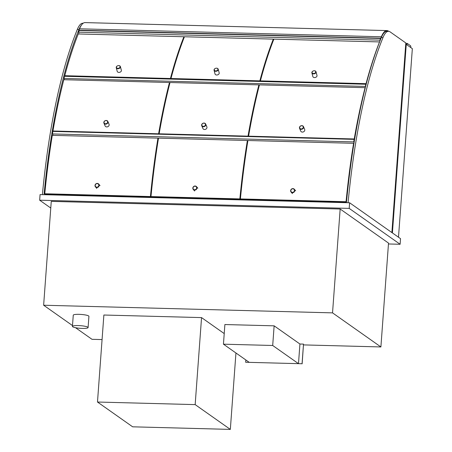 <?xml version="1.0" encoding="UTF-8"?>
<svg xmlns="http://www.w3.org/2000/svg" width="452" height="452" viewBox="0 0 452 452"><rect width="100%" height="100%" fill="white"/><g stroke="black" fill="none" stroke-linecap="round" stroke-linejoin="round"><path stroke-width="0.68" d="M50.771 208.033L39.657 200.202L349.198 208.389L400.122 244.272L388.46 243.967M388.522 243.097L340.164 209.016L51.262 201.377L43.635 305.23L332.536 312.869L380.895 346.95L388.522 243.097M400.122 244.272L400.534 238.662L349.611 202.773L349.198 208.389M39.657 200.202L40.07 194.586L349.611 202.773M340.164 209.016L332.536 312.869M102.073 339.576L91.993 339.311L75.524 327.7M72.495 325.57L43.635 305.23M380.895 346.95L303.529 344.904M405.71 44.347L406.258 44.364L392.409 232.933M406.258 44.364L412.343 48.652L398.494 237.221M99.886 195.806L99.858 196.168M405.806 43.364L407.201 43.398L410.574 45.776A1.141 0.305 -88.5 0 1 410.783 47.104L410.761 47.381A1.141 0.305 -88.5 0 1 410.749 47.528M405.783 43.347L406.218 43.652L406.167 44.364M407.088 44.951L407.201 43.398M250.148 200.146L250.176 199.784M249.871 199.773L249.843 200.134M248.459 200.1L248.487 199.739M241.605 199.552L241.577 199.92M114.051 196.547L114.073 196.185M103.344 195.897L103.316 196.258M250.255 199.784L250.227 200.146M114.153 196.185L114.124 196.547M380.872 38.68L380.799 38.2A291.76 77.433 -88.5 0 1 381.375 36.781A35.115 9.317 -88.5 0 1 386.884 30.583A35.115 9.317 -88.5 0 1 388.488 31.16L388.731 31.335M386.884 30.583L85.044 22.6A35.115 9.317 91.5 0 0 79.535 28.798A291.76 77.433 91.5 0 0 78.959 30.216L380.799 38.2M78.959 30.216L79.083 30.973M391.884 232.565L405.811 42.946L390.132 31.894A35.115 9.317 91.5 0 0 388.522 31.318A35.115 9.317 91.5 0 0 383.013 37.527A291.76 77.433 91.5 0 0 348.074 202.733M346.424 202.688A291.76 77.433 -88.5 0 1 381.358 37.482A35.115 9.317 -88.5 0 1 386.872 31.273L388.522 31.318M83.185 23.244L82.835 23.233A35.115 9.317 91.5 0 0 77.326 29.442A291.76 77.433 91.5 0 0 42.386 194.648M44.036 194.693A291.76 77.433 -88.5 0 1 78.976 29.487A35.115 9.317 -88.5 0 1 81.722 24.747M89.976 195.546L89.954 195.908M380.674 39.177L380.556 38.46L79.269 30.493L78.614 32.171L379.9 40.138L380.019 40.833M78.614 32.171L78.919 33.973M380.556 38.46L379.9 40.138M224.226 333.582L201.552 317.603L103.875 315.021L97.485 402.031L132.656 426.818L230.334 429.4L195.162 404.613L97.485 402.031M201.552 317.603L195.162 404.613M235.944 352.989L230.334 429.4M87.829 327.191A7.853 1.316 -175.8 0 0 79.298 325.609A7.853 1.316 -175.8 0 0 72.433 326.412A7.853 1.316 -175.8 0 0 80.168 328.305A7.853 1.316 -175.8 0 0 88.095 327.564A7.853 1.316 -175.8 0 0 87.829 327.191M88.095 327.564L88.92 316.338A7.853 1.316 -175.8 0 0 88.654 315.959A7.853 1.316 -175.8 0 0 80.123 314.383A7.853 1.316 -175.8 0 0 73.258 315.185L72.433 326.412M365.86 84.253L64.579 76.286L64.031 78.456L365.318 86.422L365.86 84.253L366.035 84.863M64.393 79.721L64.031 78.456M365.487 87.016L365.318 86.422M158.03 138.284L158.482 138.295M247.453 140.651L247.905 140.662M353.662 143.459L353.956 143.465M354.504 140.12L354.142 139.369L52.856 131.402L52.443 133.933L353.73 141.9L354.091 142.646M52.443 133.933L53.138 135.357M354.142 139.369L353.73 141.9M64.93 76.298L64.772 75.704A291.76 77.433 91.5 0 1 78.247 33.956L183.902 36.753A291.76 77.433 91.5 0 0 170.432 78.501L170.585 79.089M180.969 46.014A289.478 76.829 -88.5 0 1 184.179 37.217L183.902 36.753M64.772 75.704L170.432 78.501M366.205 84.219L366.058 83.671A291.76 77.433 -88.5 0 1 379.533 41.923L379.567 41.985M379.533 41.923L273.872 39.132A291.76 77.433 -88.5 0 0 260.403 80.88L366.058 83.671M260.561 81.467L260.403 80.88M169.76 83.53L169.472 82.501L63.817 79.71A291.76 77.433 91.5 0 0 52.946 130.995L53.133 131.408M52.946 130.995L158.601 133.792L158.788 134.204M169.472 82.501A291.76 77.433 91.5 0 0 158.601 133.792M354.571 139.719L354.232 138.962A291.76 77.433 -88.5 0 1 365.097 87.677L365.216 88.089M365.097 87.677L259.442 84.88A291.76 77.433 -88.5 0 0 248.577 136.171L354.232 138.962M248.758 136.583L248.577 136.171M158.369 138.979L157.957 138.131L52.302 135.334A291.76 77.433 91.5 0 0 44.771 193.75L45.341 194.366L150.996 197.157A289.478 76.829 -88.5 0 1 151.047 196.637M44.771 193.75L150.426 196.547L150.996 197.157M157.957 138.131A291.76 77.433 91.5 0 0 150.426 196.547M346.475 202.168L346.057 201.716L240.396 198.925A291.76 77.433 -88.5 0 1 247.928 140.51L353.583 143.301L353.882 143.911M346.458 202.326L240.967 199.535L240.396 198.925M346.057 201.716A291.76 77.433 -88.5 0 1 353.583 143.301M117.91 68.325A1.853 1.322 165.3 0 1 116.91 66.241A1.853 1.322 165.3 0 1 120.006 66.325A1.853 1.322 165.3 0 1 117.91 68.325M117.904 68.732A2.141 1.525 -14.7 0 0 120.396 66.614A2.141 1.525 -14.7 0 0 118.752 65.585A2.141 1.525 -14.7 0 0 116.254 67.704A2.141 1.525 -14.7 0 0 117.904 68.732M116.254 67.704L117.221 71.382A2.141 1.525 -14.7 0 0 119.684 72.314A2.141 1.525 -14.7 0 0 121.362 70.292L120.396 66.614M313.535 73.501A1.853 1.322 165.3 0 1 312.541 71.416A1.853 1.322 165.3 0 1 315.637 71.495A1.853 1.322 165.3 0 1 313.535 73.501M313.53 73.902A2.141 1.525 -14.7 0 0 316.027 71.789A2.141 1.525 -14.7 0 0 314.377 70.761A2.141 1.525 -14.7 0 0 311.886 72.874A2.141 1.525 -14.7 0 0 313.53 73.902M311.886 72.874L312.852 76.552A2.141 1.525 -14.7 0 0 315.31 77.484A2.141 1.525 -14.7 0 0 316.993 75.467L316.027 71.789M105.542 123.769A1.853 1.548 157 0 1 104.429 121.328A1.853 1.548 157 0 1 107.531 121.413A1.853 1.548 157 0 1 105.542 123.769M105.559 124.159A2.141 1.785 -23 0 0 107.87 121.481A2.141 1.785 -23 0 0 106.231 120.475A2.141 1.785 -23 0 0 103.926 123.153A2.141 1.785 -23 0 0 105.559 124.159M103.926 123.153L105.096 125.91A2.141 1.785 -23 0 0 107.762 126.718A2.141 1.785 -23 0 0 109.039 124.238L107.87 121.481M301.173 128.939A1.853 1.548 157 0 1 300.06 126.503A1.853 1.548 157 0 1 303.156 126.588A1.853 1.548 157 0 1 301.173 128.939M301.19 129.328A2.141 1.785 -23 0 0 303.495 126.65A2.141 1.785 -23 0 0 301.857 125.645A2.141 1.785 -23 0 0 299.552 128.323A2.141 1.785 -23 0 0 301.19 129.328M299.552 128.323L300.727 131.086A2.141 1.785 -23 0 0 303.394 131.894A2.141 1.785 -23 0 0 304.665 129.413L303.495 126.65M96.824 187.168A1.853 1.718 139 0 1 95.553 184.461A1.853 1.718 139 0 1 98.649 184.546A1.853 1.718 139 0 1 96.824 187.168M96.864 187.523A2.141 1.983 -41 0 0 98.694 184.066A2.141 1.983 -41 0 0 95.253 184.631A2.141 1.983 -41 0 0 96.864 187.523M292.45 192.343A1.853 1.718 139 0 1 291.178 189.637A1.853 1.718 139 0 1 294.275 189.716A1.853 1.718 139 0 1 292.45 192.343M292.495 192.699A2.141 1.983 -41 0 0 294.32 189.241A2.141 1.983 -41 0 0 290.885 189.806A2.141 1.983 -41 0 0 292.495 192.699M302.139 363.803L303.507 344.108L302.066 363.753L245.662 362.261L302.066 363.753M245.831 359.956L245.662 362.261M303.507 344.108L299.93 344.012L298.489 363.657L272.697 345.486L223.446 344.181L249.238 362.357L298.489 363.657M299.93 344.012L274.138 325.835L224.887 324.536L223.446 344.181M274.138 325.835L272.697 345.486M247.792 141.34L247.38 140.493L158.505 138.142A291.76 77.433 91.5 0 0 150.974 196.563L151.544 197.174L240.419 199.524A289.478 76.829 -88.5 0 1 240.47 198.999M150.974 196.563L239.848 198.908L240.419 199.524M247.38 140.493A291.76 77.433 91.5 0 0 239.848 198.908M259.182 85.897L258.894 84.863L170.02 82.518A291.76 77.433 91.5 0 0 159.155 133.803L248.024 136.154L248.21 136.566M258.894 84.863A291.76 77.433 91.5 0 0 248.024 136.154M159.155 133.803L159.336 134.216M171.138 79.106L170.98 78.512A291.76 77.433 91.5 0 1 184.45 36.765L273.324 39.115A291.76 77.433 91.5 0 0 259.855 80.863L260.007 81.456M270.392 48.375A289.478 76.829 -88.5 0 1 273.601 39.578L273.324 39.115M170.98 78.512L259.855 80.863M215.717 71.314A2.141 1.525 -14.7 0 0 218.209 69.201A2.141 1.525 -14.7 0 0 216.564 68.173A2.141 1.525 -14.7 0 0 214.067 70.292A2.141 1.525 -14.7 0 0 215.717 71.314M215.723 70.913A1.853 1.322 165.3 0 1 214.723 68.828A1.853 1.322 165.3 0 1 217.824 68.913A1.853 1.322 165.3 0 1 215.723 70.913M218.209 69.201L219.18 72.879A2.141 1.525 165.3 0 1 217.497 74.902A2.141 1.525 165.3 0 1 215.039 73.97L214.067 70.292M203.377 126.746A2.141 1.785 -23 0 0 205.683 124.063A2.141 1.785 -23 0 0 204.044 123.057A2.141 1.785 -23 0 0 201.739 125.735A2.141 1.785 -23 0 0 203.377 126.746M203.36 126.351A1.853 1.548 157 0 1 202.247 123.916A1.853 1.548 157 0 1 205.344 124.001A1.853 1.548 157 0 1 203.36 126.351M205.683 124.063L206.852 126.826A2.141 1.785 157 0 1 205.581 129.306A2.141 1.785 157 0 1 202.908 128.498L201.739 125.735M194.682 190.111A2.141 1.983 -41 0 0 196.507 186.653A2.141 1.983 -41 0 0 193.072 187.218A2.141 1.983 -41 0 0 194.682 190.111M194.637 189.755A1.853 1.718 139 0 1 193.366 187.049A1.853 1.718 139 0 1 196.462 187.128A1.853 1.718 139 0 1 194.637 189.755M79.535 28.798L381.375 36.781M383.013 37.527L381.358 37.482M77.326 29.442L78.976 29.487M100.033 185.614L98.694 184.066M96.807 188.422L95.462 186.879M295.664 190.784L294.32 189.241M292.433 193.597L291.088 192.049M193.275 189.467L194.62 191.01M196.507 186.653L197.852 188.201"/></g></svg>

